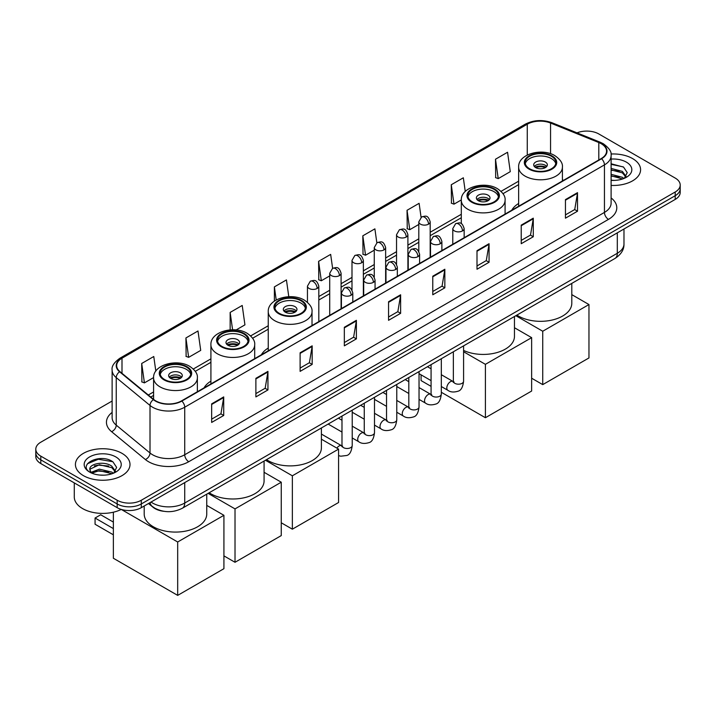 <?xml version="1.0" encoding="UTF-8"?>
<svg xmlns="http://www.w3.org/2000/svg" width="716" height="716" viewBox="0 0 716 716"><rect width="100%" height="100%" fill="white"/><g stroke="black" fill="none" stroke-linecap="round" stroke-linejoin="round"><path stroke-width="1.07" d="M210.916 381.145A30.135 17.399 0 0 0 204.06 387.875M268.249 348.039A30.135 17.399 0 0 0 261.394 354.769M518.635 203.478A30.135 17.399 0 0 0 511.779 210.218M163.857 511.305A17.059 9.845 180 0 1 153.072 507.277L148.498 503.509M112.126 401.032L40.794 442.211A17.059 9.845 0 0 0 35.8 449.174L35.8 456.602A17.059 9.845 0 0 0 40.794 463.565L117.182 507.671A17.059 9.845 0 0 0 141.303 507.671L675.206 199.424A17.059 9.845 0 0 0 680.2 192.461L680.2 188.747A17.059 9.845 0 0 1 675.206 195.71A17.059 9.845 0 0 0 680.2 188.747L680.2 185.032A17.059 9.845 0 0 0 675.206 178.069L598.818 133.964A17.059 9.845 0 0 0 577.007 132.854M35.8 449.174A17.059 9.845 0 0 0 40.794 456.137L117.182 500.242A17.059 9.845 0 0 0 141.303 500.242L141.303 503.957L675.206 195.71L141.303 503.957A17.059 9.845 0 0 1 117.182 503.957A17.059 9.845 0 0 0 141.303 503.957L141.303 507.671M40.794 456.137L40.794 459.851L117.182 503.957L40.794 459.851A17.059 9.845 0 0 1 35.8 452.888A17.059 9.845 0 0 0 40.794 459.851L40.794 463.565M632.586 158.576A27.289 15.752 0 0 0 610.999 154.012A27.289 15.752 0 0 1 632.586 158.576A27.289 15.752 0 0 1 640.578 169.71A27.289 15.752 0 0 0 632.586 158.576M122.006 453.353A27.289 15.752 0 0 0 92.266 449.934A27.289 15.752 0 0 0 75.422 464.496A27.289 15.752 0 0 0 83.414 475.639A27.289 15.752 0 0 0 113.155 479.049A27.289 15.752 0 0 0 129.999 464.496A27.289 15.752 0 0 0 122.006 453.353A27.289 15.752 0 0 0 92.266 449.934A27.289 15.752 0 0 0 75.422 464.496A27.289 15.752 0 0 0 83.414 475.639A27.289 15.752 0 0 0 113.155 479.049A27.289 15.752 0 0 0 129.999 464.496A27.289 15.752 0 0 0 122.006 453.353M601.234 143.719A18.195 10.507 180 0 1 606.559 151.148A18.195 10.507 180 0 1 601.234 158.567L181.506 400.897A18.195 10.507 180 0 1 153.743 399.492L119.966 371.64A18.195 10.507 180 0 1 116.672 365.616A18.195 10.507 180 0 1 121.997 358.188L527.262 124.217A18.195 10.507 180 0 1 550.559 123.036L598.8 142.538A18.195 10.507 180 0 1 601.234 143.719M601.547 143.531A18.652 10.767 0 0 0 599.059 142.323L550.828 122.821A18.652 10.767 0 0 0 526.94 124.029L121.675 358.009A18.652 10.767 0 0 0 119.59 371.792L153.367 399.644A18.652 10.767 0 0 0 181.828 401.085L601.547 158.755A18.652 10.767 0 0 0 601.547 143.531M211.659 403.869L211.659 422.44L223.723 415.477L223.723 396.906L211.659 403.869M211.659 419.146L220.949 413.776L223.669 397.523A4.547 2.622 -120 0 0 223.723 396.906M220.868 413.83L223.723 415.477M255.88 378.334L255.88 396.906L267.945 389.943L267.945 371.371L255.88 378.334M255.88 393.612L265.171 388.242L267.891 371.989A4.547 2.622 -120 0 0 267.945 371.371M265.09 388.296L267.945 389.943M300.111 352.8L300.111 371.371L312.167 364.408L312.167 345.837L300.111 352.8M300.111 368.078L309.393 362.717L312.122 346.455A4.547 2.622 -120 0 0 312.167 345.837M309.312 362.761L312.167 364.408M344.333 327.275L344.333 345.837L356.389 338.874L356.389 320.312L344.333 327.275M344.333 342.543L353.623 337.182L356.344 320.92A4.547 2.622 -120 0 0 356.389 320.312M353.543 337.227L356.389 338.874M565.452 199.612L565.452 218.174L577.508 211.211L577.508 192.649L565.452 199.612M565.452 214.881L574.742 209.519L577.463 193.266A4.547 2.622 -120 0 0 577.508 192.649M574.653 209.564L577.508 211.211M521.221 225.137L521.221 243.709L533.286 236.745L533.286 218.174L521.221 225.137M521.221 240.415L530.511 235.054L533.241 218.792A4.547 2.622 -120 0 0 533.286 218.174M530.431 235.099L533.286 236.745M476.999 250.672L476.999 269.243L489.064 262.28L489.064 243.709L476.999 250.672M476.999 265.949L486.289 260.588L489.01 244.326A4.547 2.622 -120 0 0 489.064 243.709M486.209 260.633L489.064 262.28M432.777 276.206L432.777 294.777L444.842 287.814L444.842 269.243L432.777 276.206M432.777 291.484L442.067 286.114L444.788 269.86A4.547 2.622 -120 0 0 444.842 269.243M441.987 286.167L444.842 287.814M388.555 301.74L388.555 320.312L400.62 313.348L400.62 294.777L388.555 301.74M388.555 317.009L397.845 311.648L400.566 295.395A4.547 2.622 -120 0 0 400.62 294.777M397.765 311.693L400.62 313.348M611.106 185.417A27.289 15.752 0 0 0 640.578 169.71A27.289 15.752 0 0 1 611.106 185.417M141.303 500.242L675.206 191.995A17.059 9.845 0 0 0 680.2 185.032M236.128 329.942L244.935 324.858L242.214 305.455L230.149 312.418L230.149 329.879M185.927 337.952L188.648 357.347L200.713 350.384L197.992 330.98L185.927 337.952L186.124 356.407M155.82 371.121L153.77 356.514L141.705 363.477L141.902 381.941M376.84 242.805L374.889 228.851L362.824 235.815L363.021 254.278M421.071 217.306L419.111 203.326L407.046 210.289L407.243 228.744M465.248 191.449L463.333 177.792L451.268 184.755L451.465 203.21M495.499 159.221L498.22 178.624L510.275 171.661L507.555 152.257L495.499 159.221L495.687 177.675M288.79 296.701L286.436 279.92L274.38 286.883L274.38 301.105M332.618 268.33L330.658 254.386L318.602 261.349L318.799 279.804M318.602 261.349L321.323 280.753L329.718 275.902M321.323 280.753L318.602 279.732M362.824 235.815L365.545 255.218L374.262 250.188M365.545 255.218L362.824 254.207M407.046 210.289L409.767 229.684L418.806 224.466M409.767 229.684L407.046 228.673M451.268 184.755L453.998 204.158L461.31 199.934M453.998 204.158L451.268 203.138M498.22 178.624L495.499 177.604M274.38 286.883L276.215 299.968M230.149 312.418L232.593 329.781M188.648 357.347L185.927 356.335M141.705 363.477L144.426 382.881L153.591 377.592M144.426 382.881L141.705 381.861M611.106 180.217L614.498 180.396M611.106 174.328L622.374 177.291L623.878 178.499M611.106 175.796L622.643 178.955M611.106 168.43L622.374 171.393L626.07 176.494M611.106 169.898L622.374 172.869L625.775 176.879M611.106 180.343A18.535 10.704 0 0 0 626.402 177.282A18.535 10.704 0 0 0 626.402 162.147A18.535 10.704 0 0 0 611.106 159.086M624.316 178.311L627.225 172.61L623.547 167.079L611.106 163.767M611.106 164.34L623.296 166.909M611.106 170.238L619.197 171.249M611.106 176.127L619.197 177.138M551.374 156.249A15.349 8.861 0 0 0 534.646 154.325A15.349 8.861 0 0 0 525.168 162.514A15.349 8.861 0 0 0 529.67 168.788A15.349 8.861 0 0 0 546.398 170.703A15.349 8.861 0 0 0 555.876 162.514A15.349 8.861 0 0 0 551.374 156.249M555.741 163.678A15.349 8.861 0 0 0 551.374 158.567A15.349 8.861 0 0 0 535.595 156.446A15.349 8.861 0 0 0 525.302 163.678M516.889 315.094A31.271 18.052 0 0 0 518.411 316.033A31.271 18.052 0 0 0 552.492 319.954A31.271 18.052 0 0 0 571.798 303.271L571.798 283.402M545.35 162.049A6.82 3.938 0 0 0 537.913 161.198A6.82 3.938 0 0 0 533.697 164.841A6.82 3.938 0 0 0 535.702 167.625A6.82 3.938 0 0 0 543.131 168.475A6.82 3.938 0 0 0 547.346 164.841A6.82 3.938 0 0 0 545.35 162.049M546.738 166.461A6.82 3.938 0 0 0 545.35 165.306A6.82 3.938 0 0 0 534.306 166.461M535.013 167.159A9.093 5.254 180 0 1 545.637 166.989L545.637 167.446M535.756 167.66A7.957 4.591 180 0 1 544.813 167.463L545.637 166.989M544.679 167.965L544.813 167.463M542.737 384.626L542.737 331.24L588.964 304.551L588.964 357.937L542.737 384.626L531.639 378.218M542.737 331.24L515.833 315.711M571.798 294.634L588.964 304.551M494.049 189.346A15.349 8.861 0 0 0 477.321 187.431A15.349 8.861 0 0 0 467.843 195.62A15.349 8.861 0 0 0 472.336 201.885A15.349 8.861 0 0 0 489.064 203.8A15.349 8.861 0 0 0 498.542 195.62A15.349 8.861 0 0 0 494.049 189.346M498.417 196.775A15.349 8.861 0 0 0 494.049 191.673A15.349 8.861 0 0 0 478.261 189.543A15.349 8.861 0 0 0 467.978 196.775M463.583 350.437A31.271 18.052 0 0 0 496.698 352.657A31.271 18.052 0 0 0 514.464 336.368L514.464 316.499M488.017 195.155A6.82 3.938 0 0 0 480.579 194.296A6.82 3.938 0 0 0 476.373 197.938A6.82 3.938 0 0 0 478.369 200.722A6.82 3.938 0 0 0 485.806 201.581A6.82 3.938 0 0 0 490.012 197.938A6.82 3.938 0 0 0 488.017 195.155M489.413 199.558A6.82 3.938 0 0 0 488.017 198.404A6.82 3.938 0 0 0 476.981 199.558M477.679 200.256A9.093 5.254 180 0 1 488.303 200.095L488.303 200.543M478.431 200.757A7.957 4.591 180 0 1 487.489 200.57L488.303 200.095M487.354 201.062L487.489 200.57M485.403 417.723L485.403 364.337L531.639 337.648L531.639 391.034L485.403 417.723L441.316 392.27M431.077 386.363L421.08 380.59L421.08 374.844M485.403 364.337L463.583 351.744M514.464 327.731L531.639 337.648M300.989 300.81A15.349 8.861 0 0 0 284.261 298.885A15.349 8.861 0 0 0 274.783 307.075A15.349 8.861 0 0 0 279.285 313.34A15.349 8.861 0 0 0 296.012 315.264A15.349 8.861 0 0 0 305.49 307.075A15.349 8.861 0 0 0 300.989 300.81M305.356 308.238A15.349 8.861 0 0 0 300.989 303.128A15.349 8.861 0 0 0 285.21 301.006A15.349 8.861 0 0 0 274.917 308.238M266.504 459.654A31.271 18.052 0 0 0 268.026 460.594A31.271 18.052 0 0 0 302.107 464.514A31.271 18.052 0 0 0 321.403 447.831L321.403 427.962M294.965 306.609A6.82 3.938 0 0 0 287.528 305.759A6.82 3.938 0 0 0 283.312 309.401A6.82 3.938 0 0 0 285.308 312.185A6.82 3.938 0 0 0 292.746 313.035A6.82 3.938 0 0 0 296.961 309.401A6.82 3.938 0 0 0 294.965 306.609M296.352 311.021A6.82 3.938 0 0 0 294.965 309.858A6.82 3.938 0 0 0 283.921 311.021M284.628 311.72A9.093 5.254 180 0 1 295.252 311.55L295.252 312.006M285.371 312.212A7.957 4.591 180 0 1 294.428 312.024L295.252 311.55M294.294 312.525L294.428 312.024M292.352 529.187L292.352 475.8L338.579 449.111L338.579 502.498L292.352 529.187L281.254 522.778M292.352 475.8L265.448 460.272M321.403 439.194L338.579 449.111M243.664 333.907A15.349 8.861 0 0 0 226.936 331.991A15.349 8.861 0 0 0 217.458 340.172A15.349 8.861 0 0 0 221.951 346.446A15.349 8.861 0 0 0 238.679 348.361A15.349 8.861 0 0 0 248.157 340.172A15.349 8.861 0 0 0 243.664 333.907M248.022 341.335A15.349 8.861 0 0 0 243.664 336.234A15.349 8.861 0 0 0 227.876 334.103A15.349 8.861 0 0 0 217.583 341.335M209.179 492.751A31.271 18.052 0 0 0 210.692 493.7A31.271 18.052 0 0 0 244.774 497.611A31.271 18.052 0 0 0 264.079 480.928L264.079 461.059M237.631 339.715A6.82 3.938 0 0 0 230.194 338.856A6.82 3.938 0 0 0 225.988 342.499A6.82 3.938 0 0 0 227.983 345.282A6.82 3.938 0 0 0 235.421 346.132A6.82 3.938 0 0 0 239.627 342.499A6.82 3.938 0 0 0 237.631 339.715M239.019 344.119A6.82 3.938 0 0 0 237.631 342.964A6.82 3.938 0 0 0 226.587 344.119M227.294 344.817A9.093 5.254 180 0 1 237.918 344.656L237.918 345.103M228.037 345.318A7.957 4.591 180 0 1 237.094 345.121L237.918 344.656M236.96 345.622L237.094 345.121M235.018 562.284L235.018 508.897L281.254 482.208L281.254 535.595L235.018 562.284L223.92 555.876M235.018 508.897L208.114 493.369M264.079 472.292L281.254 482.208M186.33 367.004A15.349 8.861 0 0 0 169.602 365.088A15.349 8.861 0 0 0 160.124 373.278A15.349 8.861 0 0 0 164.626 379.543A15.349 8.861 0 0 0 181.354 381.467A15.349 8.861 0 0 0 190.832 373.278A15.349 8.861 0 0 0 186.33 367.004M190.698 374.432A15.349 8.861 0 0 0 186.33 369.331A15.349 8.861 0 0 0 170.542 367.201A15.349 8.861 0 0 0 160.259 374.432M144.202 505.988L144.202 514.025A31.271 18.052 0 0 0 153.367 526.797A31.271 18.052 0 0 0 187.44 530.708A31.271 18.052 0 0 0 206.745 514.025L206.745 494.156M180.298 372.812A6.82 3.938 0 0 0 172.869 371.953A6.82 3.938 0 0 0 168.654 375.596A6.82 3.938 0 0 0 170.65 378.379A6.82 3.938 0 0 0 178.087 379.238A6.82 3.938 0 0 0 182.303 375.596A6.82 3.938 0 0 0 180.298 372.812M181.694 377.225A6.82 3.938 0 0 0 180.298 376.061A6.82 3.938 0 0 0 169.262 377.225M169.96 377.914A9.093 5.254 180 0 1 180.593 377.753L180.593 378.2M170.712 378.415A7.957 4.591 180 0 1 179.77 378.227L180.593 377.753M179.635 378.719L179.77 378.227M113.361 534.807L95.067 524.246L95.067 518.026L113.361 528.587M177.684 595.381L177.684 541.994L223.92 515.305L223.92 568.692L177.684 595.381L113.361 558.247L113.361 512.208M177.684 541.994L121.264 509.425A28.425 16.414 0 0 1 82.608 508.593A28.425 16.414 0 0 1 74.285 496.993L74.285 482.897M206.745 505.389L223.92 515.305M95.067 518.026L100.696 514.768L113.361 522.08M99.631 475.048L103.909 475.173M91.111 472.327L99.381 469.168L111.794 472.077L113.298 473.276M91.872 473.124L99.381 470.645L112.063 473.732M91.236 472.9L89.912 469.786A12.852 7.42 0 0 0 91.979 473.222M115.482 471.28L111.794 466.179C104.08 460.424 88.211 463.977 89.912 469.786L89.858 469.222M89.939 469.965L90.297 469.016L99.381 464.747L111.794 467.655L115.195 471.656M113.737 473.097L116.636 467.396L112.967 461.865C99.963 452.512 76.854 464.827 90.198 472.381L90.86 472.784M115.813 456.924A18.535 10.704 0 0 0 89.598 456.924A18.535 10.704 0 0 0 89.598 472.059A18.535 10.704 0 0 0 115.813 472.059A18.535 10.704 0 0 0 115.813 456.924M87.486 463.717L98.369 459.251L112.716 461.695M94.288 465.892L98.369 465.149L108.608 466.027M94.288 471.79L98.369 471.047L108.608 471.925M151.031 502.05A22.742 13.13 0 0 0 152.562 503.026A22.742 13.13 0 0 0 184.728 503.026L617.308 253.276A22.742 13.13 0 0 0 623.976 243.986C624.137 249.633 621.13 254.466 614.955 258.476L182.365 508.235A11.375 6.569 60 0 0 184.728 503.026L184.728 482.602M617.308 232.852L617.308 253.276A11.375 6.569 60 0 1 614.955 258.476M150.109 502.587A11.375 7.607 129.5 0 0 152.096 506.284L148.642 503.429M675.206 199.424L675.206 191.995M117.182 507.671L117.182 500.242M611.106 197.929A28.425 16.414 180 0 1 608.466 219.382L188.747 461.713A5.683 3.285 60 0 1 184.728 454.75L604.447 212.419A22.742 13.13 0 0 0 611.106 203.138L611.106 155.596A22.742 13.13 180 0 1 604.447 164.886A5.683 3.285 -120 0 0 601.547 158.755M188.747 461.713A28.425 16.414 180 0 1 148.543 461.713A28.425 16.414 180 0 1 145.357 459.52L111.58 431.667A28.425 16.414 180 0 1 112.126 412.407M152.562 454.75A22.742 13.13 0 0 0 184.728 454.75L184.728 407.207A22.742 13.13 180 0 1 150.011 405.453L116.234 377.609A22.742 13.13 180 0 1 112.126 370.074L112.126 417.616A22.742 13.13 0 0 0 116.234 425.143L150.011 452.995A22.742 13.13 0 0 0 152.562 454.75M611.106 155.596C611.867 152.052 609.253 148.087 603.266 143.71L600.277 142.26A5.683 2.667 112 0 0 599.059 142.323M600.277 142.26L552.045 122.758C542.621 119.429 533.68 119.912 525.222 124.208A5.683 3.285 60 0 1 526.94 124.029M121.675 358.009A5.683 3.285 -120 0 0 119.966 358.188C114.059 362.43 111.445 366.395 112.126 370.074M119.59 371.792A5.683 3.804 129.5 0 0 116.234 377.609L116.234 425.143A5.683 3.804 -50.5 0 1 111.58 431.667M552.045 122.758A5.683 2.667 112 0 0 550.828 122.821M153.367 399.644A5.683 3.804 129.5 0 0 150.011 405.453L150.011 452.995A5.683 3.804 -50.5 0 1 145.357 459.52M181.828 401.085A5.683 3.285 60 0 1 184.728 407.207L604.447 164.886L604.447 212.419A5.683 3.285 60 0 0 608.466 219.382M121.997 358.188L121.997 373.322M598.8 142.538L598.8 159.972M550.559 123.036L550.559 153.707M563.59 180.298L562.409 179.823M527.262 124.217L527.262 155.059M518.635 181.193L501.03 191.351M461.301 214.29L430.182 232.261M418.806 238.822L407.905 245.114M396.539 251.683L385.638 257.975M374.262 264.544L363.361 270.836M351.995 277.396L341.093 283.697M329.718 290.257L318.817 296.549M268.249 325.753L250.645 335.911M210.916 358.85L193.32 369.009M153.591 391.947L148.293 395.008M388.555 302.331L400.566 295.395M432.777 276.797L444.788 269.86M476.999 251.262L489.01 244.326M521.221 225.728L533.241 218.792M565.452 200.194L577.463 193.266M344.333 327.856L356.344 320.92M300.111 353.391L312.122 346.455M255.88 378.925L267.891 371.989M211.659 404.459L223.669 397.523M529.061 169.128A16.208 9.353 0 0 0 551.982 169.128A16.208 9.353 0 0 0 551.982 155.9A16.208 9.353 0 0 0 529.061 155.9A16.208 9.353 0 0 0 529.061 169.128M562.409 180.978L562.409 167.159A21.892 12.637 180 0 1 548.904 178.839A21.892 12.637 180 0 1 525.043 176.091A21.892 12.637 180 0 1 518.635 167.159L518.635 206.262M471.737 202.234A16.208 9.353 0 0 0 494.649 202.234A16.208 9.353 0 0 0 494.649 188.997A16.208 9.353 0 0 0 471.737 188.997A16.208 9.353 0 0 0 471.737 202.234M505.084 214.084L505.084 200.256A21.892 12.637 180 0 1 491.57 211.936A21.892 12.637 180 0 1 467.718 209.197A21.892 12.637 180 0 1 461.301 200.256L461.301 223.669M278.676 313.689A16.208 9.353 0 0 0 301.597 313.689A16.208 9.353 0 0 0 301.597 300.46A16.208 9.353 0 0 0 278.676 300.46A16.208 9.353 0 0 0 278.676 313.689M312.024 325.538L312.024 311.72A21.892 12.637 180 0 1 298.509 323.39A21.892 12.637 180 0 1 274.658 320.652A21.892 12.637 180 0 1 268.249 311.72L268.249 350.813M221.351 346.795A16.208 9.353 0 0 0 244.263 346.795A16.208 9.353 0 0 0 244.263 333.558A16.208 9.353 0 0 0 221.351 333.558A16.208 9.353 0 0 0 221.351 346.795M254.699 358.644L254.699 344.817A21.892 12.637 180 0 1 241.185 356.496A21.892 12.637 180 0 1 217.333 353.758A21.892 12.637 180 0 1 210.916 344.817L210.916 383.919M164.018 379.892A16.208 9.353 0 0 0 186.939 379.892A16.208 9.353 0 0 0 186.939 366.664A16.208 9.353 0 0 0 164.018 366.664A16.208 9.353 0 0 0 164.018 379.892M197.365 391.741L197.365 377.914A21.892 12.637 180 0 1 183.851 389.594A21.892 12.637 180 0 1 159.999 386.855A21.892 12.637 180 0 1 153.591 377.914L153.591 399.367M462.491 230.919A5.683 3.285 0 0 0 464.156 228.601C461.847 221.307 459.6 222.757 455.627 223.678A5.683 3.285 60 0 1 458.464 223.956A5.683 3.285 -120 0 1 462.491 230.919A5.683 3.285 0 0 1 454.445 230.919A5.683 3.285 0 0 1 452.78 228.601L455.627 223.678M441.316 386.524L447.867 390.31A5.119 2.954 -60 0 1 447.088 386.21A5.119 2.954 -60 0 1 450.427 381.7A5.119 2.954 -60 0 1 450.65 381.583A5.119 2.954 -60 0 1 452.986 381.449L441.316 374.71M453.649 381.968L453.183 382.344L453.353 381.234A5.119 2.954 -0 0 0 454.848 383.329A5.119 2.954 -0 0 0 461.856 383.454A5.119 2.954 -0 0 0 463.583 381.234C462.885 387.177 461.041 390.497 458.061 391.196C453.792 392.493 450.391 392.198 447.867 390.31M440.215 243.78A5.683 3.285 0 0 0 441.879 241.462C439.57 234.168 437.333 235.618 433.35 236.531A5.683 3.285 60 0 1 436.196 236.817A5.683 3.285 -120 0 1 440.215 243.78A5.683 3.285 0 0 1 432.178 243.78A5.683 3.285 0 0 1 430.513 241.462L433.35 236.531M419.039 399.385L425.599 403.171A5.119 2.954 -60 0 1 424.812 399.072A5.119 2.954 -60 0 1 428.159 394.561A5.119 2.954 -60 0 1 428.383 394.435A5.119 2.954 -60 0 1 430.71 394.31L419.039 387.571M431.372 394.82L430.916 395.205L431.077 394.095A5.119 2.954 -0 0 0 432.58 396.19A5.119 2.954 -0 0 0 439.579 396.315A5.119 2.954 -0 0 0 441.316 394.095C440.608 400.038 438.774 403.359 435.793 404.057C431.515 405.354 428.114 405.059 425.599 403.171M417.947 256.641A5.683 3.285 0 0 0 419.612 254.314C417.303 247.02 415.056 248.479 411.082 249.392A5.683 3.285 60 0 1 413.92 249.678A5.683 3.285 -120 0 1 417.947 256.641A5.683 3.285 0 0 1 409.901 256.641A5.683 3.285 0 0 1 408.236 254.314L411.082 249.392M396.771 412.246L403.323 416.032A5.119 2.954 -60 0 1 402.535 411.933A5.119 2.954 -60 0 1 405.882 407.422A5.119 2.954 -60 0 1 406.106 407.297A5.119 2.954 -60 0 1 408.442 407.171L396.771 400.423M409.096 407.681L408.639 408.057L408.809 406.957A5.119 2.954 -0 0 0 410.304 409.042A5.119 2.954 -0 0 0 417.303 409.176A5.119 2.954 -0 0 0 419.039 406.957C418.341 412.899 416.497 416.22 413.517 416.909C409.239 418.216 405.847 417.92 403.323 416.032M395.671 269.493A5.683 3.285 0 0 0 397.335 267.175C395.026 259.881 392.789 261.34 388.806 262.253A5.683 3.285 60 0 1 391.652 262.53A5.683 3.285 -120 0 1 395.671 269.493A5.683 3.285 0 0 1 387.633 269.493A5.683 3.285 0 0 1 385.969 267.175L388.806 262.253M374.495 425.107L381.055 428.893A5.119 2.954 -60 0 1 380.268 424.785A5.119 2.954 -60 0 1 383.606 420.283A5.119 2.954 -60 0 1 383.839 420.158A5.119 2.954 -60 0 1 386.166 420.024L374.495 413.284M386.828 420.543L386.371 420.918L386.533 419.818A5.119 2.954 -0 0 0 388.036 421.903A5.119 2.954 -0 0 0 395.035 422.028A5.119 2.954 -0 0 0 396.771 419.818C396.064 425.76 394.23 429.072 391.249 429.77C386.971 431.077 383.57 430.781 381.055 428.893M373.394 282.355A5.683 3.285 0 0 0 375.059 280.037C372.759 272.742 370.512 274.192 366.538 275.114A5.683 3.285 60 0 1 369.375 275.392A5.683 3.285 -120 0 1 373.394 282.355A5.683 3.285 0 0 1 365.357 282.355A5.683 3.285 0 0 1 363.692 280.037L366.538 275.114M352.218 437.959L358.779 441.745A5.119 2.954 -60 0 1 357.991 437.646A5.119 2.954 -60 0 1 361.338 433.135A5.119 2.954 -60 0 1 361.562 433.019A5.119 2.954 -60 0 1 363.898 432.885L352.218 426.145M364.551 433.404L364.095 433.78L364.256 432.67A5.119 2.954 -0 0 0 365.76 434.764A5.119 2.954 -0 0 0 372.759 434.889A5.119 2.954 -0 0 0 374.495 432.67C373.797 438.613 371.953 441.933 368.973 442.631C364.695 443.929 361.303 443.634 358.779 441.745M351.126 295.216A5.683 3.285 0 0 0 352.791 292.898C350.482 285.603 348.245 287.053 344.262 287.966A5.683 3.285 60 0 1 347.108 288.253A5.683 3.285 -120 0 1 351.126 295.216A5.683 3.285 0 0 1 343.08 295.216A5.683 3.285 0 0 1 341.416 292.898L344.262 287.966M336.869 448.118A5.119 2.954 -60 0 1 339.062 445.996A5.119 2.954 -60 0 1 339.295 445.871A5.119 2.954 -60 0 1 341.621 445.746L321.403 434.075M342.284 446.256L341.827 446.641L341.988 445.531A5.119 2.954 -0 0 0 343.483 447.625A5.119 2.954 -0 0 0 350.491 447.751A5.119 2.954 -0 0 0 352.218 445.531C351.52 451.474 349.676 454.794 346.705 455.492L340.744 456.208L338.579 455.6M428.517 224.162A5.683 3.285 0 0 0 430.182 221.844C427.873 214.549 425.635 216.008 421.652 216.921A5.683 3.285 60 0 1 424.499 217.199A5.683 3.285 -120 0 1 428.517 224.162A5.683 3.285 0 0 1 420.48 224.162A5.683 3.285 0 0 1 418.806 221.844L421.652 216.921M406.24 237.023A5.683 3.285 0 0 0 407.905 234.705C405.605 227.411 403.359 228.86 399.385 229.782A5.683 3.285 60 0 1 402.222 230.06A5.683 3.285 -120 0 1 406.24 237.023A5.683 3.285 0 0 1 398.203 237.023A5.683 3.285 0 0 1 396.539 234.705L399.385 229.782M383.973 249.884A5.683 3.285 0 0 0 385.638 247.566C383.329 240.272 381.091 241.722 377.108 242.635A5.683 3.285 60 0 1 379.954 242.921A5.683 3.285 -120 0 1 383.973 249.884A5.683 3.285 0 0 1 375.927 249.884A5.683 3.285 0 0 1 374.262 247.566L377.108 242.635M361.696 262.745A5.683 3.285 0 0 0 363.361 260.418C361.061 253.133 358.814 254.583 354.832 255.496A5.683 3.285 60 0 1 357.678 255.782A5.683 3.285 -120 0 1 361.696 262.745A5.683 3.285 0 0 1 353.659 262.745A5.683 3.285 0 0 1 351.995 260.418L354.832 255.496M339.429 275.606A5.683 3.285 0 0 0 341.093 273.279C338.784 265.985 336.538 267.444 332.564 268.357A5.683 3.285 60 0 1 335.41 268.634A5.683 3.285 -120 0 1 339.429 275.606A5.683 3.285 0 0 1 331.383 275.606A5.683 3.285 0 0 1 329.718 273.279L332.564 268.357M317.152 288.459A5.683 3.285 0 0 0 318.817 286.14C316.508 278.846 314.27 280.296 310.288 281.218A5.683 3.285 60 0 1 313.134 281.495A5.683 3.285 -120 0 1 317.152 288.459A5.683 3.285 0 0 1 309.115 288.459A5.683 3.285 0 0 1 307.45 286.14L310.288 281.218M182.365 508.235C173.218 512.826 164.071 512.826 154.916 508.235L152.096 506.284M623.976 243.986L623.976 229.004M525.222 124.208L119.966 358.188M518.635 184.647L502.999 193.678M461.301 217.754L430.182 235.716M418.806 242.285L407.905 248.577M396.539 255.147L385.638 261.438M374.262 267.999L363.361 274.3M351.995 280.86L341.093 287.152M329.718 293.721L318.817 300.013M268.249 329.208L252.614 338.238M210.916 362.314L195.289 371.335M153.591 395.411L150.763 397.04M562.409 167.159C562.892 163.302 560.36 159.462 554.819 155.623C541.923 147.63 517.874 154.038 518.635 167.159M505.084 200.256C505.559 196.408 503.035 192.559 497.495 188.72C484.589 180.736 460.549 187.144 461.301 200.256M312.024 311.72C312.507 307.862 309.974 304.023 304.434 300.183C291.528 292.191 267.489 298.599 268.249 311.72M254.699 344.817C255.173 340.968 252.65 337.12 247.11 333.28C234.204 325.297 210.155 331.696 210.916 344.817M197.365 377.914C197.849 374.065 195.316 370.217 189.776 366.377C176.87 358.394 152.83 364.802 153.591 377.914M454.025 381.861L452.986 381.449M463.583 345.873L463.583 381.234M464.156 237.712L464.156 228.601M431.077 380.617L419.039 373.671M453.353 351.78L453.353 381.234M452.78 244.272L452.78 228.601M431.077 368.803L427.479 366.717M431.748 394.722L430.71 394.31M441.316 358.734L441.316 394.095M441.879 250.573L441.879 241.462M408.809 393.478L396.771 386.524M431.077 364.641L431.077 394.095M430.513 257.134L430.513 241.462M408.809 381.664L405.202 379.578M409.48 407.574L408.442 407.171M419.039 371.595L419.039 406.957M419.612 263.425L419.612 254.314M386.533 406.339L374.495 399.385M408.809 377.502L408.809 406.957M408.236 269.995L408.236 254.314M386.533 394.516L382.926 392.44M387.204 420.435L386.166 420.024M396.771 384.447L396.771 419.818M397.335 276.286L397.335 267.175M364.256 419.191L352.218 412.246M386.533 390.354L386.533 419.818M385.969 282.856L385.969 267.175M364.256 407.377L360.658 405.301M364.936 433.296L363.898 432.885M374.495 397.308L374.495 432.67M375.059 289.148L375.059 280.037M341.988 432.052L328.152 424.069M364.256 403.215L364.256 432.67M363.692 295.708L363.692 280.037M341.988 420.238L338.382 418.153M342.66 446.158L341.621 445.746M352.218 410.17L352.218 445.531M352.791 302.009L352.791 292.898M341.988 416.077L341.988 445.531M341.416 308.569L341.416 292.898M430.182 257.321L430.182 221.844M418.806 251.414L418.806 221.844M407.905 270.183L407.905 234.705M396.539 264.276L396.539 234.705M385.638 283.044L385.638 247.566M374.262 277.128L374.262 247.566M363.361 295.905L363.361 260.418M351.995 289.989L351.995 260.418M341.093 308.757L341.093 273.279M329.718 315.326L329.718 273.279M318.817 321.618L318.817 286.14M307.45 302.322L307.45 286.14"/></g></svg>

